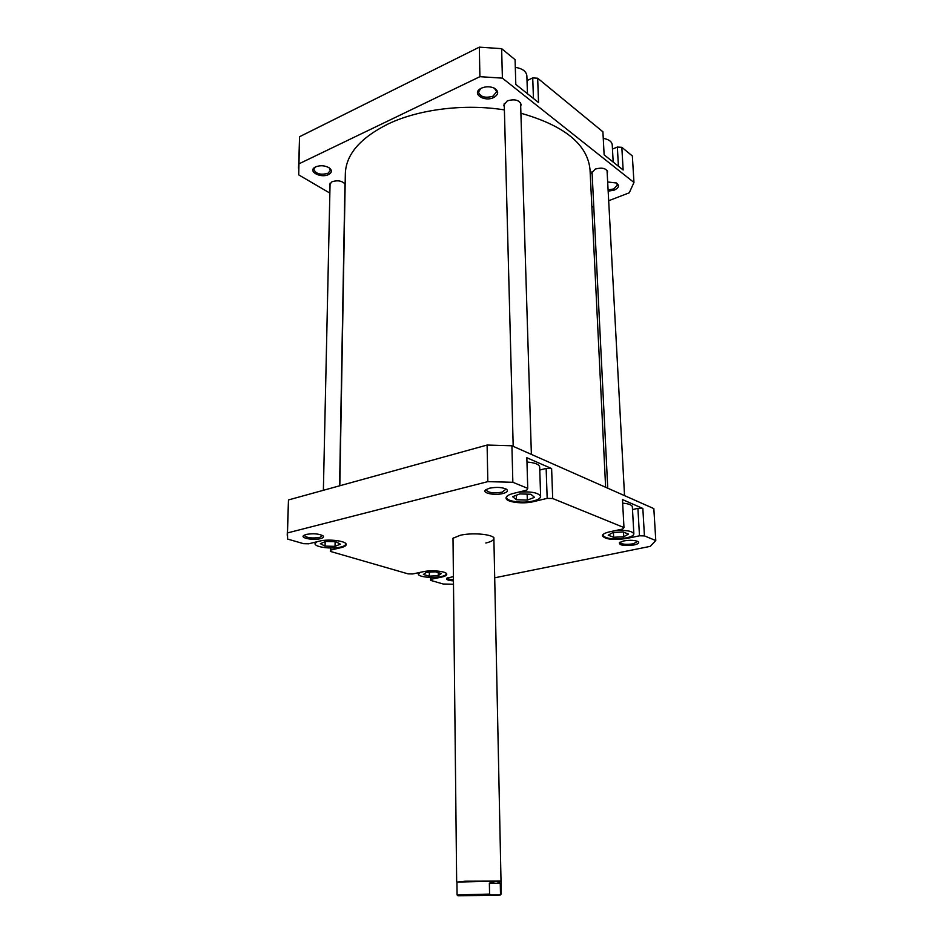 <?xml version="1.0" encoding="UTF-8"?>
<svg xmlns="http://www.w3.org/2000/svg" width="943" height="943" viewBox="0 0 943 943"><rect width="100%" height="100%" fill="white"/><g stroke="black" fill="none" stroke-linecap="round" stroke-linejoin="round"><path stroke-width="1.41" d="M339.822 485.751L345.338 173.677C345.963 154.511 360.214 137.949 388.068 123.993C418.892 109.223 464.793 103.494 504.387 109.907M520.901 113.231C564.692 125.725 587.737 144.597 590.035 169.834L605.63 487.272M603.225 534.339L602.848 535.329C605.783 538.83 613.645 539.679 626.423 537.864C631.256 536.791 633.731 535.471 633.861 533.879C632.34 531.039 626.187 529.954 615.402 530.591M507.204 496.006L506.591 497.421C506.191 501.464 523 503.621 533.432 500.922C538.111 499.743 540.516 498.258 540.634 496.466C538.606 492.694 531.227 491.256 518.497 492.163M316.777 541.801L315.045 543.651C314.443 547.14 331.901 549.38 340.871 547.011C343.983 546.245 345.586 545.266 345.692 544.099L345.315 543.156M420.154 572.366L418.386 574.063C417.949 576.892 432.731 578.507 441.135 576.586C444.483 575.867 446.204 574.947 446.298 573.851L446.027 573.179M453.453 580.876C448.09 580.499 445.862 579.615 446.758 578.224L453.418 576.597M306.18 534.422C313.371 533.243 319.005 533.714 323.06 535.872C324.121 536.968 323.237 537.899 320.42 538.653C313.465 540.575 300.015 538.076 303.658 535.494L306.18 534.422M304.271 535.105L304.224 535.365C306.534 537.852 311.697 538.547 319.724 537.451L322.459 535.447M489.429 488.215C496.855 486.836 502.631 487.236 506.733 489.429C508.324 490.997 507.051 492.364 502.902 493.507C494.651 495.747 481.531 493.036 485.621 489.877L489.429 488.215M486.223 489.452L486.093 489.971C488.238 492.765 493.613 493.484 502.195 492.152L506.12 489.016M623.677 540.94C630.254 539.891 635.099 540.15 638.234 541.718C639.448 542.956 638.022 544.04 633.944 544.971C624.101 546.138 619.245 545.36 619.374 542.638L623.677 540.94M619.964 542.201L619.94 542.414C621.59 544.359 626.069 544.818 633.366 543.805L637.609 541.353M453.041 541.824L452.994 538.264L460.172 535.306C471.182 532.606 489.995 533.915 493.884 537.616L493.943 541.176M485.81 543.015C491.044 541.801 493.743 540.268 493.884 538.418L493.437 537.274M632.505 509.562L637.916 508.348L642.843 508.466L622.474 499.566L623.971 527.561L552.692 498.517L547.176 498.375L546.15 468.423L551.62 468.577L526.842 457.732L527.738 488.356L512.851 482.286L487.826 481.637L287.485 532.925L287.627 539.078L303.599 543.687L308.679 543.793L319.359 541.164C328.647 538.642 346.93 541.023 346.199 544.594C346.093 545.797 344.431 546.799 341.201 547.6L330.58 550.134L330.463 551.443L330.533 547.989M633.861 533.879L632.352 506.827C631.951 504.918 628.722 503.692 622.663 503.161M539.773 470.05L546.15 468.423M540.634 496.466L539.667 466.962C539.09 464.31 534.858 462.671 526.972 462.035M494.71 577.8L650.269 546.351L655.786 540.528L653.841 508.607L511.908 445.78L487.107 445.049L288.487 499.931L287.226 535.235M623.971 527.561L622.757 529.011L609.862 531.769C604.958 532.889 602.459 534.245 602.365 535.848C605.394 539.467 613.504 540.339 626.718 538.465L639.484 535.801L637.916 508.348M527.738 488.356L526.795 490.124L513.263 493.448C508.548 494.674 506.143 496.183 506.037 497.975C505.625 502.147 523 504.364 533.773 501.582L547.176 498.375M431.092 577.422L431.104 579.285L441.43 577.128C444.896 576.373 446.664 575.43 446.77 574.299C447.3 571.411 431.823 569.702 423.112 571.729L412.716 573.957L408.119 573.874L330.463 551.443M431.104 579.285L430.668 580.381L430.656 577.422M453.489 584.247L443.21 584.012L430.668 580.381M655.786 540.528L644.434 535.907L639.484 535.801M487.107 445.049L487.826 481.637M287.485 532.925L288.487 499.931M642.843 508.466L644.434 535.907M511.908 445.78L512.851 482.286M551.62 468.577L552.692 498.517M453.43 537.899L453.017 539.054M447.359 577.835L447.347 577.918C447.619 578.896 449.658 579.509 453.442 579.756M330.628 547.989L330.58 550.134M441.324 573.509L435.371 571.823L426.354 572.318L423.383 574.487L429.36 576.149L438.283 575.666L441.324 573.509M340.399 544.158L335.767 541.706L325.689 541.459L320.361 543.687L325.076 546.115L335.024 546.351L340.399 544.158M534.551 497.35L530.862 494.25L519.829 493.908L512.638 496.69L516.446 499.755L527.326 500.085L534.551 497.35M628.486 534.103L623.087 531.982L612.891 532.536L608.211 535.2L613.657 537.286L623.736 536.744L628.486 534.103M438.259 572.637L438.283 575.666M429.336 572.153L429.36 576.149M335.119 541.683L335.024 546.351M325.17 541.683L325.076 546.115M623.488 532.147L623.736 536.744M613.421 532.512L613.657 537.286M527.149 494.132L527.326 500.085M516.316 495.264L516.446 499.755M315.681 166.852C320.49 165.096 325.04 165.449 329.355 167.925C332.278 170.412 332.007 172.616 328.529 174.561C320.773 178.557 307.406 171.331 315.068 167.182L315.681 166.852M315.339 167.029L313.854 169.445C315.893 173.901 320.573 175.198 327.893 173.347L330.463 170.306L329.083 167.748M481.46 88.135C485.963 86.296 490.325 86.343 494.521 88.265C498.988 91.436 498.706 94.512 493.684 97.518C484.348 102.28 471.453 93.758 480.494 88.642L481.46 88.135M480.682 88.536L478.502 92.166C480.482 97.035 485.327 98.367 493.036 96.162L496.666 91.671L494.332 88.17M607.669 181.975L616.439 183.001C619.704 185.465 618.985 187.846 614.27 190.121L608.164 191.17M608.094 189.885L613.74 188.954L617.535 184.993L616.144 182.848M330.015 186.007L329.579 184.58L332.042 181.704C337.853 180.007 342.226 180.844 345.15 184.215M504.316 106.877L503.751 105.168L507.299 100.877C514.654 98.767 519.263 99.97 521.137 104.484L520.689 106.229M592.169 174.372L591.626 172.982L595.292 169.056C601.882 167.3 605.972 168.196 607.587 171.756L607.198 173.229M329.861 193.091L298.707 174.879L299.568 136.7L479.327 47.15L501.641 48.659L515.078 59.68L515.809 84.422L538.536 102.551L537.675 78.234L602.907 131.796L604.133 154.852L623.146 170.011L621.826 147.32L632.352 155.96L633.967 182.482L629.24 192.82L608.671 200.741M593.76 206.493L591.874 207.212M633.967 182.482L502.395 78.139L479.904 76.678L298.731 163.941L298.436 168.043M533.443 98.485L532.736 77.915L527.019 80.579M532.736 77.915L537.675 78.234M618.431 166.251L617.347 147.061L612.467 149.065M617.347 147.061L621.826 147.32M479.904 76.678L479.327 47.15M299.568 136.7L298.731 163.941M501.641 48.659L502.395 78.139M603.261 138.362C608.789 139.364 611.771 141.497 612.231 144.774L613.186 162.066M515.302 67.354C522.422 68.509 526.277 71.326 526.866 75.794L527.455 93.711M500.25 895.06L500.497 894.164L499.26 894.966L500.238 895.072L491.798 895.461L457.874 895.732L490.867 894.931L489.57 894.094L457.072 894.919L456.942 882.082L496.383 881.116L489.37 883.131L489.57 894.094M456.954 882.094L465.158 881.21L501.016 881.092L501.004 894.223M486.777 895.426L466.266 895.591L486.777 895.426M499.26 894.966L490.867 894.931M500.497 894.164L500.273 883.308L489.37 883.131M500.273 883.308L496.383 881.116L500.745 881.387M341.213 546.928L341.201 547.6M441.43 576.527L441.43 577.128M626.682 537.816L626.718 538.465M533.75 500.839L533.773 501.582M602.848 535.329L602.825 534.728M506.591 497.421L506.568 496.619M315.045 543.651L315.08 542.213M418.386 574.063L418.386 572.743M345.692 544.099L345.704 543.51M453.005 538.241L456.66 881.788M493.884 538.418L501.016 881.092M457.862 895.72L457.084 894.931M607.752 488.203L592.027 171.508M624.537 495.629L607.044 170.353M531.38 454.396L520.583 102.775M513.192 446.345L504.222 103.424M339.586 485.81L344.949 183.85M323.378 490.289L330.074 183.201"/></g></svg>
